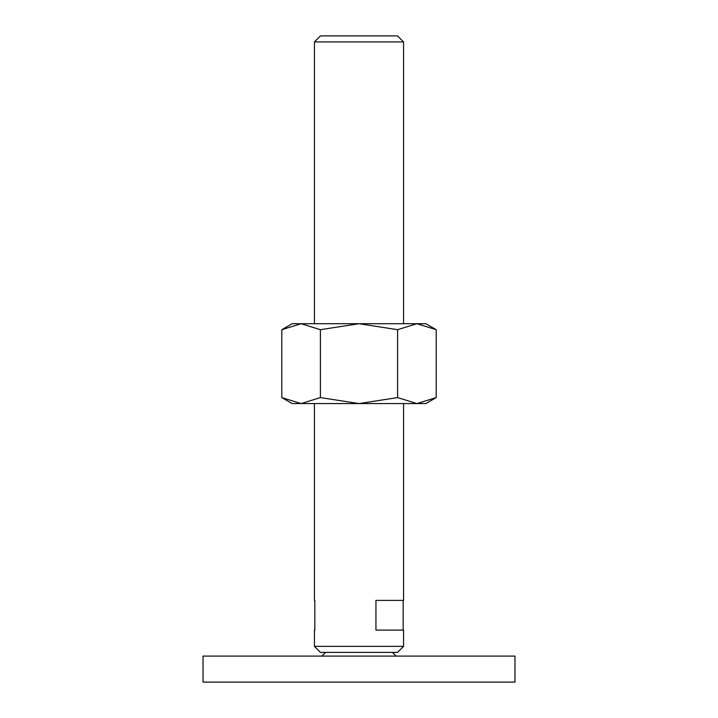 <?xml version="1.0" encoding="UTF-8"?>
<svg xmlns="http://www.w3.org/2000/svg" width="718" height="718" viewBox="0 0 718 718"><rect width="100%" height="100%" fill="white"/><g stroke="black" fill="none" stroke-linecap="round" stroke-linejoin="round"><path stroke-width="1.08" d="M325.577 652.393L321.861 656.099M396.139 656.099L392.423 652.393M514.977 682.1L514.977 656.099L203.023 656.099L203.023 682.1L514.977 682.1M314.43 323.719L314.43 41.931L320.461 35.9L397.539 35.9L403.57 41.931L403.57 323.719M314.43 41.931L403.57 41.931M314.43 646.362L403.57 646.362L397.539 652.393L320.461 652.393L314.43 646.362L314.43 630.108M403.57 403.57L403.57 600.401L375.945 600.401L375.945 630.108L403.57 630.108L403.57 646.362M314.43 600.401L314.43 403.57M314.834 600.401L314.834 630.108M403.166 600.401L403.166 630.108M436.194 329.688L425.846 323.719L416.889 323.719L436.194 329.688L436.194 397.592L416.889 403.57L397.592 397.592L359 403.57L425.846 403.57L436.194 397.592M292.154 323.719L281.806 329.688L301.111 323.719L359 323.719L397.592 329.688L416.889 323.719L359 323.719L320.407 329.688L301.111 323.719L292.154 323.719M281.806 397.592L292.154 403.57L359 403.57L320.407 397.592L301.111 403.57L281.806 397.592L281.806 329.688M320.407 397.592L320.407 329.688M397.592 397.592L397.592 329.688"/></g></svg>
